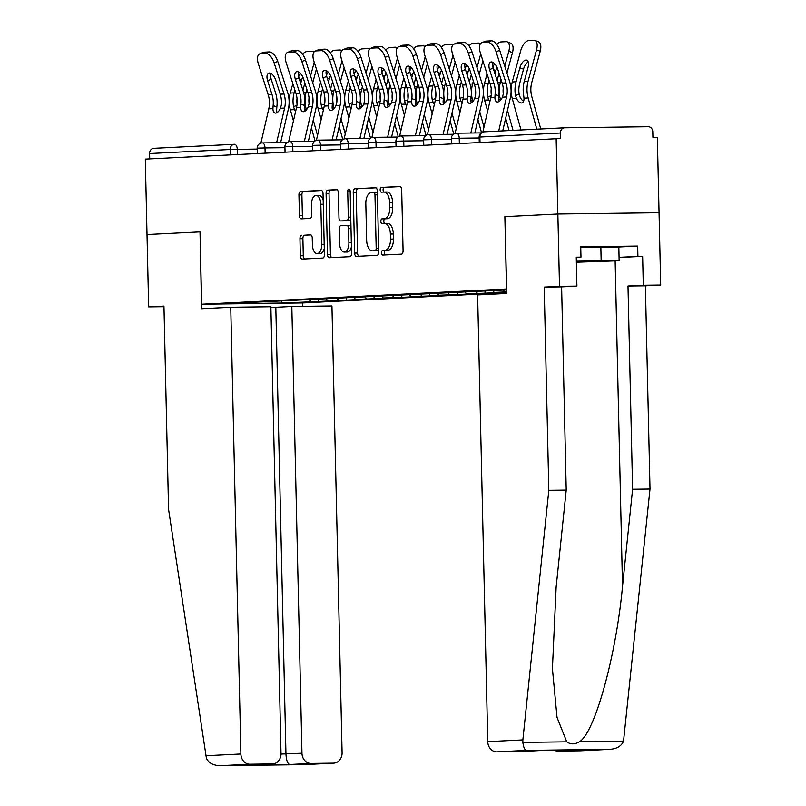 <?xml version="1.0" encoding="UTF-8"?>
<svg xmlns="http://www.w3.org/2000/svg" width="806" height="806" viewBox="0 0 806 806"><rect width="100%" height="100%" fill="white"/><g stroke="black" fill="none" stroke-linecap="round" stroke-linejoin="round"><path stroke-width="1.21" d="M381.57 252.752A2.368 1.219 -90.7 0 0 382.82 255.059A2.368 1.219 -90.7 0 0 382.85 255.059L401.398 254.132A3.385 1.743 -90.7 0 0 403.071 250.656L401.68 189.803A3.385 1.743 -90.7 0 0 399.897 186.508L381.319 187.435A2.368 1.219 -90.7 0 0 380.15 189.863A2.368 1.219 -90.7 0 0 381.399 192.171A2.368 1.219 -90.7 0 0 381.419 192.171L383.817 192.05A10.821 5.592 -90.7 0 1 383.928 192.05A10.821 5.592 -90.7 0 1 389.651 202.588L389.772 207.666A10.821 5.592 -90.7 0 1 384.432 218.758L382.024 218.879A2.368 1.219 -90.7 0 0 380.855 221.307A2.368 1.219 -90.7 0 0 382.115 223.615A2.368 1.219 -90.7 0 0 382.135 223.615L384.533 223.494A10.821 5.592 -90.7 0 1 384.643 223.494A10.821 5.592 -90.7 0 1 390.366 234.032L390.487 239.1A10.821 5.592 -90.7 0 1 385.137 250.203L382.739 250.323A2.368 1.219 -90.7 0 0 381.57 252.752M384.754 223.494L387.485 223.453A10.821 5.592 -90.7 0 1 387.595 223.453A10.821 5.592 -90.7 0 1 393.318 233.992L393.429 239.07A10.821 5.592 -90.7 0 1 388.089 250.162L385.691 250.283A2.368 1.219 -90.7 0 0 384.522 252.711A2.368 1.219 -90.7 0 0 385.429 254.928M400.31 186.599L384.26 187.395A2.368 1.219 -90.7 0 0 383.092 189.823A2.368 1.219 -90.7 0 0 384.009 192.05M384.039 192.05L386.769 192.009A10.821 5.592 -90.7 0 1 386.88 192.009A10.821 5.592 -90.7 0 1 392.603 202.548L392.724 207.626A10.821 5.592 -90.7 0 1 387.374 218.718L384.976 218.839A2.368 1.219 -90.7 0 0 383.807 221.267A2.368 1.219 -90.7 0 0 384.724 223.484M301.615 235.251A3.385 1.743 -90.7 0 0 299.943 238.717L300.326 255.794A3.385 1.743 -90.7 0 0 302.119 259.089A3.385 1.743 -90.7 0 0 302.149 259.089L322.753 258.061A3.385 1.743 -90.7 0 0 324.425 254.585L323.035 193.732A3.385 1.743 -90.7 0 0 321.251 190.438L300.618 191.465A3.385 1.743 -90.7 0 0 298.945 194.941L299.419 215.565A3.385 1.743 -90.7 0 0 301.202 218.859A3.385 1.743 -90.7 0 0 301.243 218.859L310.058 218.416A3.385 1.743 -90.7 0 0 311.721 214.95L311.489 204.714A9.047 4.675 -90.7 0 1 316.043 195.435A9.047 4.675 -90.7 0 1 320.828 204.25L321.745 244.319A9.047 4.675 -90.7 0 1 317.181 253.598A9.047 4.675 -90.7 0 1 312.396 244.782L312.244 238.102A3.385 1.743 -90.7 0 0 310.461 234.808A3.385 1.743 -90.7 0 0 310.431 234.808L304.557 235.211A3.385 1.743 -90.7 0 0 302.895 238.687L303.278 255.754A3.385 1.743 -90.7 0 0 304.658 258.958M580.884 750.789A10.337 8.846 -92.9 0 1 580.612 750.809A10.337 8.846 -92.9 0 1 580.33 750.809L609.941 749.338C616.963 748.794 621.497 746.054 623.532 741.107L650.009 489.041L645.394 285.818L660.688 285.052L659.056 212.724L557.863 214.013L504.858 216.663L506.5 288.991L201.661 304.225L200.019 231.896L147.014 234.546L145.312 159.114L560.573 138.521L560.442 133.01L479.882 137.04L480.003 142.39M560.442 133.01A5.168 4.423 87.1 0 1 564.613 127.791A5.168 4.423 87.1 0 1 564.754 127.791L648.246 126.723A5.168 4.423 87.1 0 1 652.789 131.831L652.91 137.342L657.343 137.292L659.056 212.724L557.863 214.013L556.15 138.582M354.62 253.084A3.385 1.743 -90.7 0 0 356.413 256.379A3.385 1.743 -90.7 0 0 356.443 256.379L377.047 255.341A3.385 1.743 -90.7 0 0 378.709 251.875L377.329 191.022A3.385 1.743 -90.7 0 0 375.546 187.727A3.385 1.743 -90.7 0 0 375.505 187.727L354.912 188.755A3.385 1.743 -90.7 0 0 353.24 192.221L354.62 253.084L357.572 253.044A3.385 1.743 -90.7 0 0 358.952 256.248M349.895 256.701L329.301 257.729A3.385 1.743 -90.7 0 1 329.261 257.729A3.385 1.743 -90.7 0 1 327.478 254.434L326.098 193.581A3.385 1.743 -90.7 0 1 327.76 190.115L336.576 189.672A3.385 1.743 -90.7 0 1 336.616 189.672A3.385 1.743 -90.7 0 1 338.399 192.966L338.963 217.65A3.385 1.743 -90.7 0 0 340.747 220.945A3.385 1.743 -90.7 0 0 340.787 220.945L346.63 220.653A3.385 1.743 -90.7 0 0 348.303 217.177L347.718 191.485A2.368 1.219 -90.7 0 1 348.907 189.057A2.368 1.219 -90.7 0 1 350.167 191.365L351.567 253.235A3.385 1.743 -90.7 0 1 349.895 256.701M506.762 292.749L302.855 302.935L201.661 304.225M318.531 299.026L318.582 301.504L335.477 300.658L327.81 300.759L325.997 298.724M318.582 301.504L282.019 303.046L230.677 303.701L251.915 302.361L506.702 289.908M506.742 291.883L494.28 292.447L492.466 290.402M485 290.714L485.061 293.193L501.957 292.346L494.28 292.447M485.061 293.193L466.533 293.827L464.719 291.792M457.254 292.094L457.314 294.573L474.21 293.727L466.533 293.827M457.314 294.573L438.796 295.218L436.973 293.172M429.507 293.485L429.568 295.963L446.464 295.117L438.796 295.218M429.568 295.963L411.05 296.598L409.236 294.563M401.761 294.875L401.821 297.343L418.717 296.507L411.05 296.598M401.821 297.343L383.303 297.988L381.49 295.943M374.024 296.255L374.075 298.734L390.97 297.888L383.303 297.988M374.075 298.734L355.557 299.379L353.743 297.333M346.278 297.646L346.328 300.124L363.224 299.278L355.557 299.379M346.328 300.124L327.81 300.759M338.661 300.215L337.039 298.391M366.408 298.835L364.786 297.001M394.154 297.444L392.522 295.621M421.901 296.064L420.269 294.23M449.637 294.674L448.015 292.84M477.384 293.283L475.762 291.46M505.13 291.903L503.508 290.069M149.725 158.893L149.604 153.543A5.168 4.423 -92.9 0 1 153.775 148.324A5.168 4.423 -92.9 0 1 153.916 148.324L234.203 144.304M310.915 301.605L309.292 299.782M282.019 303.046L281.344 301.172M504.858 216.663L506.783 293.465L477.615 294.925L487.751 741.661L522.862 739.908L522.852 742.397C523.497 747.303 524.696 749.973 526.449 750.396L496.839 751.877A10.337 8.846 -92.9 0 1 487.751 741.661M375.949 187.818L357.864 188.715A3.385 1.743 -90.7 0 0 356.192 192.191L357.572 253.044M375.012 250.706A2.368 1.219 -90.7 0 0 376.18 248.278L374.971 194.861A2.368 1.219 -90.7 0 0 373.722 192.553A2.368 1.219 -90.7 0 0 373.692 192.553L371.163 192.684A10.821 5.592 -90.7 0 0 365.823 203.777L366.649 240.299A10.821 5.592 -90.7 0 0 372.382 250.837A10.821 5.592 -90.7 0 0 372.483 250.837L377.964 250.666A2.368 1.219 -90.7 0 0 378.679 250.182M377.379 192.936A2.368 1.219 -90.7 0 0 376.674 192.513A2.368 1.219 -90.7 0 0 376.644 192.523L373.742 192.553L376.674 192.513M375.223 250.797A10.821 5.592 -90.7 0 0 375.324 250.797A10.821 5.592 -90.7 0 0 375.435 250.797L372.483 250.837M377.964 250.666L375.435 250.797M337.019 189.763L330.712 190.075A3.385 1.743 -90.7 0 0 329.039 193.541L330.43 254.404A3.385 1.743 -90.7 0 0 331.8 257.608M343.668 220.904A3.385 1.743 -90.7 0 0 343.699 220.904A3.385 1.743 -90.7 0 0 343.739 220.904L349.582 220.612A3.385 1.743 -90.7 0 0 350.801 219.544M339.548 243.261A9.047 4.675 -90.7 0 0 344.333 252.066A9.047 4.675 -90.7 0 0 348.887 242.787L348.565 228.672A3.385 1.743 -90.7 0 0 346.771 225.378A3.385 1.743 -90.7 0 0 346.741 225.378L340.888 225.67A3.385 1.743 -90.7 0 0 339.225 229.146L339.548 243.261M344.333 252.066L347.275 252.036A9.047 4.675 -90.7 0 0 351.426 246.868M350.953 226.285A3.385 1.743 -90.7 0 0 349.723 225.348A3.385 1.743 -90.7 0 0 349.693 225.348L346.812 225.378M310.874 234.899L304.557 235.211M317.181 253.598L320.133 253.558A9.047 4.675 -90.7 0 0 324.284 248.389M323.186 200.15A9.047 4.675 -90.7 0 0 318.995 195.405L316.043 195.435M321.665 190.528L303.57 191.435A3.385 1.743 -90.7 0 0 301.897 194.901L302.371 215.524A3.385 1.743 -90.7 0 0 303.741 218.728M528.222 61.921A7.929 3.829 -69 0 0 523.527 69.185L519.739 83.189A23.082 19.767 87.1 0 0 518.832 90.695A23.082 19.767 87.1 0 0 519.145 94.221L520.122 97.234A7.929 3.959 -109.9 0 0 523.598 101.244M520.988 129.978L512.324 98.755A27.565 23.596 -92.9 0 1 511.175 90.937A27.565 23.596 -92.9 0 1 512.253 81.97L520.726 50.637A10.337 4.997 -69 0 1 528.716 40.562L533.874 40.3A10.337 4.997 -69 0 1 534.932 40.461L538.589 41.872A10.337 4.997 111 0 1 540.211 51.252L531.738 82.595A23.082 19.767 87.1 0 0 530.842 90.101A23.082 19.767 87.1 0 0 531.799 96.649L540.776 128.99M524.253 81.376A27.565 23.596 -92.9 0 0 523.175 90.343A27.565 23.596 -92.9 0 0 523.648 95.148L524.001 98.181A7.929 3.959 70.1 0 1 522.117 102.856A7.929 3.959 70.1 0 1 521.522 102.977A7.929 3.959 70.1 0 1 516.475 98.554L515.467 95.551A27.565 23.596 -92.9 0 1 514.994 90.746A27.565 23.596 -92.9 0 1 516.072 81.779L519.86 67.775A7.929 3.829 111 0 1 525.986 60.047A7.929 3.829 111 0 1 526.802 60.168A7.929 3.829 111 0 1 528.041 67.361L524.253 81.376L528.081 81.184L536.554 49.841A10.337 4.997 -69 0 0 534.932 40.461M536.816 129.182L528.152 97.969A27.565 23.596 -92.9 0 1 527.003 90.151A27.565 23.596 -92.9 0 1 528.081 81.184M489.564 69.618A7.929 3.909 67.3 0 1 490.602 62.102A7.929 3.909 67.3 0 1 491.287 61.951A7.929 3.909 67.3 0 1 497.745 69.205L502.168 83.109A23.082 19.767 -92.9 0 1 503.418 90.594A23.082 19.767 -92.9 0 1 503.256 94.121L502.42 97.173A7.929 3.889 108.3 0 1 497.584 102.009A7.929 3.889 108.3 0 1 496.859 101.909A7.929 3.889 108.3 0 1 494.894 97.556L495.075 94.534L498.813 95.763A27.565 23.596 87.1 0 0 499.065 90.947A27.565 23.596 87.1 0 0 497.584 82.021L493.161 68.117L489.564 69.618L493.987 83.522A23.082 19.767 -92.9 0 1 495.227 90.997A23.082 19.767 -92.9 0 1 495.075 94.534M496.103 51.816A10.337 5.108 -112.7 0 0 487.67 42.345L491.267 40.844A10.337 5.108 67.3 0 1 499.7 50.315L496.103 51.816L505.997 82.917A23.082 19.767 -92.9 0 1 507.236 90.403A23.082 19.767 -92.9 0 1 506.571 96.972L498.702 131.086M502.743 130.884L510.279 98.201A27.565 23.596 87.1 0 0 511.075 90.353A27.565 23.596 87.1 0 0 509.594 81.416L499.7 50.315M487.67 42.345L482.512 42.607A10.337 5.108 -112.7 0 0 481.625 42.799A10.337 5.108 -112.7 0 0 480.275 52.602L490.169 83.713A23.082 19.767 -92.9 0 1 491.408 91.189A23.082 19.767 -92.9 0 1 490.743 97.758L482.844 132.023M498.813 95.763L498.602 98.785A7.929 3.889 -71.7 0 0 499.045 101.506M481.625 42.799L485.222 41.297A10.337 5.108 67.3 0 1 486.109 41.106L482.512 42.607M491.267 40.844L486.109 41.106M492.809 62.314A7.929 3.909 -112.7 0 0 493.161 68.117M576.361 262.071L604.339 261.084L576.34 261.356M580.743 247.301L618.827 246.979L619.139 260.761L576.361 262.242M576.34 261.184L619.139 260.761M600.843 246.848L601.155 260.63M618.827 247.009L637.677 246.072L580.733 246.797L580.975 257.134L576.25 257.195L576.905 286.12L561.611 286.886L566.225 490.108L556.14 587.07L552.412 668.678L557.027 717.441L566.769 741.832C570.618 744.583 574.9 744.532 579.615 741.671C594.929 732.432 616.268 655.087 622.514 586.224L632.599 489.262L627.995 286.039L643.289 285.274L642.634 256.348L619.058 257.517M566.225 490.108L548.815 490.33L544.201 287.107L559.495 286.352L557.863 214.013L505.04 216.653M522.862 739.908L548.815 490.33M576.905 286.12L559.495 286.352M561.611 286.886L544.201 287.107M580.33 750.809L557.903 751.101A10.337 8.846 -92.9 0 1 554.488 750.356M637.677 246.072L637.909 256.409L642.634 256.348M660.688 285.052L643.289 285.274M645.394 285.818L627.995 286.039M650.009 489.041L632.599 489.262M519.82 751.565A10.337 8.846 -92.9 0 1 519.538 751.585A10.337 8.846 -92.9 0 1 519.255 751.595L496.839 751.877M580.975 257.134L576.25 257.366M619.058 257.346L637.909 256.409M578.698 750.043L557.903 751.101M519.255 751.595L540.735 750.527M526.449 750.396L610.394 749.318L580.612 750.809M230.748 307.257L240.893 753.993A10.337 8.846 87.1 0 0 249.971 764.219L272.398 763.927A10.337 8.846 87.1 0 0 272.68 763.917A10.337 8.846 87.1 0 0 281.012 753.479L270.876 306.743L230.748 307.257L201.581 308.718L200.019 231.906M249.971 764.219L220.36 765.69C213.318 765.529 208.673 763.04 206.407 758.204L168.565 509.332L163.961 306.109L148.657 306.874L163.971 306.683M148.657 306.874L147.014 234.546L199.838 231.906M311.045 763.433L333.462 763.151A10.337 8.846 87.1 0 0 333.744 763.141A10.337 8.846 87.1 0 0 342.087 752.703L331.941 305.968L291.822 306.481L301.958 753.217A10.337 8.846 87.1 0 0 311.045 763.433L289.707 764.501C287.571 763.756 286.321 760.26 285.949 754.013L275.813 307.277L270.887 307.338M275.813 307.277L291.822 306.481M302.673 302.935L302.754 306.34M251.956 764.954L272.398 763.927M303.852 764.632L220.088 765.7L303.922 764.632L333.462 763.151M491.227 88.65A23.082 19.767 87.1 0 0 491.086 92.086A23.082 19.767 87.1 0 0 491.267 94.624M487.65 111.188L484.577 100.146A27.565 23.596 -92.9 0 1 483.429 92.327A27.565 23.596 -92.9 0 1 484.507 83.361L487.056 73.93M489.826 101.727A7.929 3.959 70.1 0 1 488.728 99.934L487.721 96.942A27.565 23.596 -92.9 0 1 487.257 92.136A27.565 23.596 -92.9 0 1 488.325 83.169L489.091 80.338M503.236 88.056A23.082 19.767 87.1 0 0 503.095 91.481A23.082 19.767 87.1 0 0 503.266 94.02M500.617 100.105L500.405 99.36A27.565 23.596 -92.9 0 1 499.257 91.531A27.565 23.596 -92.9 0 1 500.335 82.565L501.1 79.744M509.07 130.572L505.654 118.25M504.758 66.223L508.808 51.231A10.337 4.997 -69 0 0 507.186 41.852A10.337 4.997 -69 0 0 506.128 41.69L500.969 41.942A10.337 4.997 -69 0 0 496.798 44.552M492.859 67.019A7.929 3.829 111 0 1 494.723 63.825M497.111 80.529L499.065 73.326M507.186 41.852L510.843 43.252A10.337 4.997 111 0 1 512.465 52.642L506.944 73.084M497.03 67.351A7.929 3.829 -69 0 0 495.781 70.565L494.934 73.689M507.478 110.341L513.039 130.371M463.48 90.04A23.082 19.767 87.1 0 0 463.339 93.476A23.082 19.767 87.1 0 0 463.521 96.005M459.904 112.578L456.841 101.536A27.565 23.596 -92.9 0 1 455.682 93.708A27.565 23.596 -92.9 0 1 456.76 84.751L459.309 75.311M462.08 103.108A7.929 3.959 70.1 0 1 460.982 101.324L459.984 98.332A27.565 23.596 -92.9 0 1 459.511 93.516A27.565 23.596 -92.9 0 1 460.589 84.559L461.354 81.728M475.49 89.436A23.082 19.767 87.1 0 0 475.349 92.871A23.082 19.767 87.1 0 0 475.53 95.41M472.87 101.485L472.669 100.74A27.565 23.596 -92.9 0 1 471.51 92.922A27.565 23.596 -92.9 0 1 472.588 83.955L473.354 81.124M481.514 132.627L477.908 119.631M477.011 67.603L480.698 53.952M480.376 43.867A10.337 4.997 -69 0 0 479.439 43.232A10.337 4.997 -69 0 0 478.381 43.071L473.223 43.333A10.337 4.997 -69 0 0 469.052 45.942M465.112 68.409A7.929 3.829 111 0 1 466.976 65.205M469.364 81.92L471.319 74.716M482.885 60.823L479.197 74.474M469.283 68.742A7.929 3.829 -69 0 0 468.034 71.956L467.188 75.069M479.731 111.732L483.983 127.066M435.744 91.431A23.082 19.767 87.1 0 0 435.603 94.856A23.082 19.767 87.1 0 0 435.774 97.395M432.157 113.958L429.094 102.916A27.565 23.596 -92.9 0 1 427.936 95.098A27.565 23.596 -92.9 0 1 429.014 86.131L431.563 76.701M434.333 104.498A7.929 3.959 70.1 0 1 433.245 102.715L432.238 99.712A27.565 23.596 -92.9 0 1 431.764 94.907A27.565 23.596 -92.9 0 1 432.842 85.94L433.608 83.109M447.743 90.826A23.082 19.767 87.1 0 0 447.602 94.262A23.082 19.767 87.1 0 0 447.783 96.791M445.124 102.876L444.922 102.13A27.565 23.596 -92.9 0 1 443.763 94.302A27.565 23.596 -92.9 0 1 444.841 85.345L445.607 82.514M453.768 134.018L450.161 121.021M449.264 68.994L452.962 55.342M452.629 45.247A10.337 4.997 -69 0 0 451.692 44.622A10.337 4.997 -69 0 0 450.635 44.461L445.476 44.713A10.337 4.997 -69 0 0 441.305 47.322M437.366 69.8A7.929 3.829 111 0 1 439.23 66.596M441.617 83.31L443.572 76.096M455.138 62.203L451.451 75.855M441.537 70.122A7.929 3.829 -69 0 0 440.288 73.336L439.441 76.459M451.985 113.122L456.236 128.446M407.997 92.811A23.082 19.767 87.1 0 0 407.856 96.246A23.082 19.767 87.1 0 0 408.027 98.785M404.411 115.349L401.348 104.306A27.565 23.596 -92.9 0 1 400.199 96.488A27.565 23.596 -92.9 0 1 401.267 87.522L403.816 78.091M406.597 105.888A7.929 3.959 70.1 0 1 405.499 104.095L404.491 101.103A27.565 23.596 -92.9 0 1 404.018 96.297A27.565 23.596 -92.9 0 1 405.096 87.33L405.861 84.499M419.997 92.216A23.082 19.767 87.1 0 0 419.855 95.642A23.082 19.767 87.1 0 0 420.037 98.181M417.377 104.256L417.176 103.511A27.565 23.596 -92.9 0 1 416.027 95.692A27.565 23.596 -92.9 0 1 417.095 86.726L417.861 83.895M426.031 135.408L422.415 122.401M421.518 70.374L425.215 56.722M424.883 46.637A10.337 4.997 -69 0 0 423.946 46.002A10.337 4.997 -69 0 0 422.888 45.841L417.73 46.103A10.337 4.997 -69 0 0 413.559 48.713M409.629 71.18A7.929 3.829 111 0 1 411.483 67.986M413.881 84.69L415.825 77.487M427.402 63.593L423.704 77.245M413.79 71.512A7.929 3.829 -69 0 0 412.541 74.726L411.695 77.85M424.238 114.502L428.5 129.837M380.251 94.201A23.082 19.767 87.1 0 0 380.11 97.627A23.082 19.767 87.1 0 0 380.291 100.166M376.664 116.729L373.601 105.687A27.565 23.596 -92.9 0 1 372.453 97.869A27.565 23.596 -92.9 0 1 373.521 88.902L376.08 79.472M378.85 107.269A7.929 3.959 70.1 0 1 377.752 105.485L376.745 102.483A27.565 23.596 -92.9 0 1 376.271 97.677A27.565 23.596 -92.9 0 1 377.349 88.71L378.115 85.889M392.26 93.597A23.082 19.767 87.1 0 0 392.109 97.032A23.082 19.767 87.1 0 0 392.29 99.571M389.641 105.646L389.429 104.901A27.565 23.596 -92.9 0 1 388.28 97.083A27.565 23.596 -92.9 0 1 389.358 88.116L390.124 85.285M398.285 136.788L394.678 123.792M393.771 71.764L397.469 58.113M397.136 48.028A10.337 4.997 -69 0 0 396.199 47.393A10.337 4.997 -69 0 0 395.142 47.232L389.983 47.494A10.337 4.997 -69 0 0 385.812 50.093M381.883 72.57A7.929 3.829 111 0 1 383.747 69.366M386.134 86.081L388.079 78.877M399.655 64.974L395.958 78.635M386.054 72.903A7.929 3.829 -69 0 0 384.794 76.117L383.958 79.23M396.492 115.893L400.753 131.227M461.828 70.999A7.929 3.909 67.3 0 1 462.866 63.483A7.929 3.909 67.3 0 1 463.541 63.331A7.929 3.909 67.3 0 1 470.009 70.596L474.422 84.499A23.082 19.767 -92.9 0 1 475.671 91.975A23.082 19.767 -92.9 0 1 475.52 95.511L474.674 98.564A7.929 3.889 108.3 0 1 469.838 103.39A7.929 3.889 108.3 0 1 469.112 103.299A7.929 3.889 108.3 0 1 467.148 98.937L467.339 95.914L471.067 97.153A27.565 23.596 87.1 0 0 471.319 92.337A27.565 23.596 87.1 0 0 469.838 83.401L465.415 69.497L461.828 70.999L466.241 84.902A23.082 19.767 -92.9 0 1 467.49 92.388A23.082 19.767 -92.9 0 1 467.339 95.914M468.357 53.196A10.337 5.108 -112.7 0 0 459.924 43.736L463.521 42.234A10.337 5.108 67.3 0 1 471.953 51.705L468.357 53.196L478.25 84.308A23.082 19.767 -92.9 0 1 479.489 91.783A23.082 19.767 -92.9 0 1 478.824 98.362L470.835 133.02M474.835 132.97L482.532 99.581A27.565 23.596 87.1 0 0 483.328 91.733A27.565 23.596 87.1 0 0 481.847 82.806L471.953 51.705M459.924 43.736L454.765 43.987A10.337 5.108 -112.7 0 0 453.879 44.189A10.337 5.108 -112.7 0 0 452.529 53.992L462.422 85.093A23.082 19.767 -92.9 0 1 463.662 92.579A23.082 19.767 -92.9 0 1 462.997 99.148L455.098 133.413M471.067 97.153L470.855 100.166A7.929 3.889 -71.7 0 0 471.298 102.896M453.879 44.189L457.476 42.688A10.337 5.108 67.3 0 1 458.362 42.486L454.765 43.987M463.521 42.234L458.362 42.486M465.062 63.704A7.929 3.909 -112.7 0 0 465.415 69.497M434.081 72.389A7.929 3.909 67.3 0 1 435.119 64.873A7.929 3.909 67.3 0 1 435.794 64.722A7.929 3.909 67.3 0 1 442.262 71.976L446.685 85.879A23.082 19.767 -92.9 0 1 447.924 93.365A23.082 19.767 -92.9 0 1 447.773 96.891L446.927 99.954A7.929 3.889 108.3 0 1 442.101 104.78A7.929 3.889 108.3 0 1 441.366 104.679A7.929 3.889 108.3 0 1 439.401 100.327L439.592 97.304L443.32 98.544A27.565 23.596 87.1 0 0 443.572 93.728A27.565 23.596 87.1 0 0 442.091 84.791L437.668 70.888L434.081 72.389L438.504 86.292A23.082 19.767 -92.9 0 1 439.744 93.768A23.082 19.767 -92.9 0 1 439.592 97.304M440.61 54.586A10.337 5.108 -112.7 0 0 432.177 45.116L435.774 43.615A10.337 5.108 67.3 0 1 444.207 53.085L440.61 54.586L450.504 85.688A23.082 19.767 -92.9 0 1 451.743 93.174A23.082 19.767 -92.9 0 1 451.078 99.743L443.088 134.401M447.088 134.35L454.786 100.972A27.565 23.596 87.1 0 0 455.581 93.123A27.565 23.596 87.1 0 0 454.1 84.187L444.207 53.085M432.177 45.116L427.029 45.378A10.337 5.108 -112.7 0 0 426.142 45.569A10.337 5.108 -112.7 0 0 424.782 55.382L434.676 86.484A23.082 19.767 -92.9 0 1 435.915 93.959A23.082 19.767 -92.9 0 1 435.25 100.538L427.351 134.804M443.32 98.544L443.109 101.556A7.929 3.889 -71.7 0 0 443.552 104.276M426.142 45.569L429.729 44.068A10.337 5.108 67.3 0 1 430.616 43.877L427.029 45.378M435.774 43.615L430.616 43.877M437.315 65.084A7.929 3.909 -112.7 0 0 437.668 70.888M406.335 73.779A7.929 3.909 67.3 0 1 407.373 66.253A7.929 3.909 67.3 0 1 408.048 66.102A7.929 3.909 67.3 0 1 414.516 73.366L418.939 87.27A23.082 19.767 -92.9 0 1 420.178 94.745A23.082 19.767 -92.9 0 1 420.027 98.282L419.18 101.334A7.929 3.889 108.3 0 1 414.355 106.16A7.929 3.889 108.3 0 1 413.619 106.07A7.929 3.889 108.3 0 1 411.654 101.717L411.846 98.695L415.574 99.924A27.565 23.596 87.1 0 0 415.836 95.108A27.565 23.596 87.1 0 0 414.344 86.182L409.932 72.278L406.335 73.779L410.758 87.683A23.082 19.767 -92.9 0 1 411.997 95.158A23.082 19.767 -92.9 0 1 411.846 98.695M412.874 55.977A10.337 5.108 -112.7 0 0 404.441 46.506L408.027 45.005A10.337 5.108 67.3 0 1 416.46 54.476L412.874 55.977L422.757 87.078A23.082 19.767 -92.9 0 1 424.006 94.564A23.082 19.767 -92.9 0 1 423.331 101.133L415.342 135.791M419.342 135.74L427.039 102.352A27.565 23.596 87.1 0 0 427.835 94.514A27.565 23.596 87.1 0 0 426.354 85.577L416.46 54.476M404.441 46.506L399.282 46.758A10.337 5.108 -112.7 0 0 398.396 46.96A10.337 5.108 -112.7 0 0 397.036 56.763L406.929 87.864A23.082 19.767 -92.9 0 1 408.168 95.35A23.082 19.767 -92.9 0 1 407.504 101.919L399.605 136.184M415.574 99.924L415.362 102.936A7.929 3.889 -71.7 0 0 415.805 105.667M398.396 46.96L401.993 45.458A10.337 5.108 67.3 0 1 402.869 45.257L399.282 46.758M408.027 45.005L402.869 45.257M409.569 66.475A7.929 3.909 -112.7 0 0 409.932 72.278M378.588 75.159A7.929 3.909 67.3 0 1 379.626 67.644A7.929 3.909 67.3 0 1 380.301 67.492A7.929 3.909 67.3 0 1 386.769 74.757L391.192 88.66A23.082 19.767 -92.9 0 1 392.431 96.136A23.082 19.767 -92.9 0 1 392.28 99.672L391.444 102.725A7.929 3.889 108.3 0 1 386.608 107.551A7.929 3.889 108.3 0 1 385.873 107.45A7.929 3.889 108.3 0 1 383.908 103.097L384.099 100.075L387.837 101.314A27.565 23.596 87.1 0 0 388.089 96.498A27.565 23.596 87.1 0 0 386.608 87.562L382.185 73.658L378.588 75.159L383.011 89.063A23.082 19.767 -92.9 0 1 384.25 96.549A23.082 19.767 -92.9 0 1 384.099 100.075M385.127 57.357A10.337 5.108 -112.7 0 0 376.694 47.886L380.291 46.385A10.337 5.108 67.3 0 1 388.714 55.856L385.127 57.357L395.011 88.469A23.082 19.767 -92.9 0 1 396.26 95.944A23.082 19.767 -92.9 0 1 395.595 102.513L387.595 137.181M391.595 137.131L399.292 103.742A27.565 23.596 87.1 0 0 400.088 95.894A27.565 23.596 87.1 0 0 398.607 86.967L388.714 55.856M376.694 47.886L371.536 48.148A10.337 5.108 -112.7 0 0 370.649 48.35A10.337 5.108 -112.7 0 0 369.299 58.153L379.183 89.254A23.082 19.767 -92.9 0 1 380.432 96.74A23.082 19.767 -92.9 0 1 379.757 103.309L371.858 137.574M387.837 101.314L387.615 104.327A7.929 3.889 -71.7 0 0 388.059 107.047M370.649 48.35L374.246 46.849A10.337 5.108 67.3 0 1 375.133 46.647L371.536 48.148M380.291 46.385L375.133 46.647M381.832 67.865A7.929 3.909 -112.7 0 0 382.185 73.658M350.842 76.55A7.929 3.909 67.3 0 1 351.879 69.034A7.929 3.909 67.3 0 1 352.565 68.883A7.929 3.909 67.3 0 1 359.023 76.137L363.446 90.04A23.082 19.767 -92.9 0 1 364.685 97.526A23.082 19.767 -92.9 0 1 364.534 101.052L363.697 104.115A7.929 3.889 108.3 0 1 358.861 108.941A7.929 3.889 108.3 0 1 358.126 108.84A7.929 3.889 108.3 0 1 356.161 104.488L356.353 101.465L360.091 102.694A27.565 23.596 87.1 0 0 360.342 97.879A27.565 23.596 87.1 0 0 358.861 88.952L354.439 75.049L350.842 76.55L355.265 90.453A23.082 19.767 -92.9 0 1 356.504 97.929A23.082 19.767 -92.9 0 1 356.353 101.465M357.38 58.747A10.337 5.108 -112.7 0 0 348.948 49.277L352.544 47.776A10.337 5.108 67.3 0 1 360.977 57.246L357.38 58.747L367.274 89.849A23.082 19.767 -92.9 0 1 368.513 97.335A23.082 19.767 -92.9 0 1 367.848 103.903L359.859 138.561M363.859 138.511L371.546 105.133A27.565 23.596 87.1 0 0 372.352 97.284A27.565 23.596 87.1 0 0 370.861 88.348L360.977 57.246M348.948 49.277L343.789 49.539A10.337 5.108 -112.7 0 0 342.903 49.73A10.337 5.108 -112.7 0 0 341.553 59.533L351.436 90.645A23.082 19.767 -92.9 0 1 352.685 98.12A23.082 19.767 -92.9 0 1 352.021 104.689L344.112 138.954M360.091 102.694L359.869 105.717A7.929 3.889 -71.7 0 0 360.322 108.437M342.903 49.73L346.499 48.229A10.337 5.108 67.3 0 1 347.386 48.038L343.789 49.539M352.544 47.776L347.386 48.038M354.086 69.245A7.929 3.909 -112.7 0 0 354.439 75.049M352.504 95.582A23.082 19.767 87.1 0 0 352.363 99.017A23.082 19.767 87.1 0 0 352.544 101.556M348.917 118.119L345.855 107.077A27.565 23.596 -92.9 0 1 344.706 99.259A27.565 23.596 -92.9 0 1 345.784 90.292L348.333 80.862M351.104 108.659A7.929 3.959 70.1 0 1 350.005 106.866L348.998 103.873A27.565 23.596 -92.9 0 1 348.524 99.067A27.565 23.596 -92.9 0 1 349.603 90.101L350.368 87.27M364.514 94.987A23.082 19.767 87.1 0 0 364.372 98.413A23.082 19.767 87.1 0 0 364.544 100.952M361.894 107.037L361.682 106.291A27.565 23.596 -92.9 0 1 360.534 98.463A27.565 23.596 -92.9 0 1 361.612 89.496L362.378 86.675M370.538 138.179L366.932 125.182M366.035 73.155L369.722 59.493M369.39 49.408A10.337 4.997 -69 0 0 368.463 48.783A10.337 4.997 -69 0 0 367.405 48.622L362.247 48.874A10.337 4.997 -69 0 0 358.065 51.483M354.136 73.951A7.929 3.829 111 0 1 356 70.757M358.388 87.461L360.332 80.257M371.909 66.364L368.211 80.016M358.307 74.283A7.929 3.829 -69 0 0 357.048 77.497L356.212 80.62M368.755 117.273L373.007 132.607M323.095 77.93A7.929 3.909 67.3 0 1 324.133 70.414A7.929 3.909 67.3 0 1 324.818 70.263A7.929 3.909 67.3 0 1 331.276 77.527L335.699 91.431A23.082 19.767 -92.9 0 1 336.938 98.906A23.082 19.767 -92.9 0 1 336.787 102.443L335.951 105.495A7.929 3.889 108.3 0 1 331.115 110.321A7.929 3.889 108.3 0 1 330.379 110.231A7.929 3.889 108.3 0 1 328.425 105.868L328.606 102.846L332.344 104.085A27.565 23.596 87.1 0 0 332.596 99.269A27.565 23.596 87.1 0 0 331.115 90.332L326.692 76.429L323.095 77.93L327.518 91.834A23.082 19.767 -92.9 0 1 328.757 99.319A23.082 19.767 -92.9 0 1 328.606 102.846M329.634 60.138A10.337 5.108 -112.7 0 0 321.201 50.667L324.798 49.166A10.337 5.108 67.3 0 1 333.231 58.637L329.634 60.138L339.528 91.239A23.082 19.767 -92.9 0 1 340.767 98.715A23.082 19.767 -92.9 0 1 340.102 105.294L332.112 139.952M336.112 139.901L343.809 106.513A27.565 23.596 87.1 0 0 344.605 98.664A27.565 23.596 87.1 0 0 343.124 89.738L333.231 58.637M321.201 50.667L316.043 50.919A10.337 5.108 -112.7 0 0 315.156 51.121A10.337 5.108 -112.7 0 0 313.806 60.924L323.7 92.025A23.082 19.767 -92.9 0 1 324.939 99.511A23.082 19.767 -92.9 0 1 324.274 106.08L316.375 140.345M332.344 104.085L332.122 107.097A7.929 3.889 -71.7 0 0 332.576 109.828M315.156 51.121L318.753 49.619A10.337 5.108 67.3 0 1 319.639 49.418L316.043 50.919M324.798 49.166L319.639 49.418M326.339 70.636A7.929 3.909 -112.7 0 0 326.692 76.429M324.758 96.972A23.082 19.767 87.1 0 0 324.617 100.407A23.082 19.767 87.1 0 0 324.798 102.936M321.171 119.51L318.108 108.467A27.565 23.596 -92.9 0 1 316.96 100.639A27.565 23.596 -92.9 0 1 318.038 91.683L320.587 82.242M323.357 110.039A7.929 3.959 70.1 0 1 322.259 108.256L321.251 105.264A27.565 23.596 -92.9 0 1 320.788 100.448A27.565 23.596 -92.9 0 1 321.856 91.491L322.622 88.66M336.767 96.367A23.082 19.767 87.1 0 0 336.626 99.803A23.082 19.767 87.1 0 0 336.797 102.342M334.147 108.417L333.936 107.672A27.565 23.596 -92.9 0 1 332.787 99.853A27.565 23.596 -92.9 0 1 333.865 90.887L334.631 88.056M342.792 139.559L339.185 126.562M338.288 74.535L341.976 60.883M341.653 50.798A10.337 4.997 -69 0 0 340.716 50.163A10.337 4.997 -69 0 0 339.658 50.002L334.5 50.264A10.337 4.997 -69 0 0 330.319 52.874M326.39 75.341A7.929 3.829 111 0 1 328.254 72.137M330.641 88.851L332.586 81.648M344.162 67.754L340.475 81.406M330.561 75.673A7.929 3.829 -69 0 0 329.311 78.887L328.465 82M341.009 118.663L345.26 133.998M295.359 79.32A7.929 3.909 67.3 0 1 296.386 71.805A7.929 3.909 67.3 0 1 297.071 71.653A7.929 3.909 67.3 0 1 303.54 78.907L307.952 92.811A23.082 19.767 -92.9 0 1 309.202 100.297A23.082 19.767 -92.9 0 1 309.041 103.823L308.204 106.886A7.929 3.889 108.3 0 1 303.368 111.712A7.929 3.889 108.3 0 1 302.643 111.611A7.929 3.889 108.3 0 1 300.678 107.258L300.86 104.236L304.597 105.475A27.565 23.596 87.1 0 0 304.849 100.659A27.565 23.596 87.1 0 0 303.368 91.723L298.945 77.819L295.359 79.32L299.772 93.224A23.082 19.767 -92.9 0 1 301.021 100.7A23.082 19.767 -92.9 0 1 300.86 104.236M301.887 61.518A10.337 5.108 -112.7 0 0 293.455 52.047L297.051 50.546A10.337 5.108 67.3 0 1 305.484 60.017L301.887 61.518L311.781 92.619A23.082 19.767 -92.9 0 1 313.02 100.105A23.082 19.767 -92.9 0 1 312.355 106.674L304.366 141.342M308.366 141.282L316.063 107.903A27.565 23.596 87.1 0 0 316.859 100.055A27.565 23.596 87.1 0 0 315.378 91.118L305.484 60.017M293.455 52.047L288.296 52.309A10.337 5.108 -112.7 0 0 287.41 52.501A10.337 5.108 -112.7 0 0 286.059 62.314L295.953 93.415A23.082 19.767 -92.9 0 1 297.192 100.891A23.082 19.767 -92.9 0 1 296.527 107.47L288.629 141.735M304.597 105.475L304.386 108.488A7.929 3.889 -71.7 0 0 304.829 111.208M287.41 52.501L291.006 51A10.337 5.108 67.3 0 1 291.893 50.808L288.296 52.309M297.051 50.546L291.893 50.808M298.593 72.026A7.929 3.909 -112.7 0 0 298.945 77.819M297.011 98.362A23.082 19.767 87.1 0 0 296.87 101.788A23.082 19.767 87.1 0 0 297.051 104.327M293.434 120.89L290.361 109.848A27.565 23.596 -92.9 0 1 289.213 102.03A27.565 23.596 -92.9 0 1 290.291 93.063L292.84 83.633M295.611 111.43A7.929 3.959 70.1 0 1 294.512 109.646L293.515 106.644A27.565 23.596 -92.9 0 1 293.041 101.838A27.565 23.596 -92.9 0 1 294.109 92.871L294.875 90.04M309.02 97.758A23.082 19.767 87.1 0 0 308.879 101.193A23.082 19.767 87.1 0 0 309.061 103.732M306.401 109.807L306.199 109.062A27.565 23.596 -92.9 0 1 305.041 101.234A27.565 23.596 -92.9 0 1 306.119 92.277L306.885 89.446M315.045 140.949L311.438 127.953M310.542 75.925L314.229 62.274M313.907 52.178A10.337 4.997 -69 0 0 312.97 51.554A10.337 4.997 -69 0 0 311.912 51.393L306.754 51.644A10.337 4.997 -69 0 0 302.582 54.254M298.643 76.731A7.929 3.829 111 0 1 300.507 73.527M302.895 90.242L304.849 83.038M316.415 69.135L312.728 82.786M302.814 77.054A7.929 3.829 -69 0 0 301.565 80.278L300.719 83.391M313.262 120.054L317.514 135.378M267.612 80.711A7.929 3.909 67.3 0 1 268.65 73.185A7.929 3.909 67.3 0 1 269.325 73.034A7.929 3.909 67.3 0 1 275.793 80.298L280.216 94.201A23.082 19.767 -92.9 0 1 281.455 101.687A23.082 19.767 -92.9 0 1 281.304 105.213L280.458 108.266A7.929 3.889 108.3 0 1 275.622 113.092A7.929 3.889 108.3 0 1 274.896 113.001A7.929 3.889 108.3 0 1 272.932 108.649L273.123 105.626L276.851 106.855A27.565 23.596 87.1 0 0 277.103 102.04A27.565 23.596 87.1 0 0 275.622 93.113L271.199 79.21L267.612 80.711L272.025 94.614A23.082 19.767 -92.9 0 1 273.274 102.09A23.082 19.767 -92.9 0 1 273.123 105.626M274.141 62.908A10.337 5.108 -112.7 0 0 265.708 53.438L269.305 51.937A10.337 5.108 67.3 0 1 277.738 61.407L274.141 62.908L284.034 94.01A23.082 19.767 -92.9 0 1 285.274 101.496A23.082 19.767 -92.9 0 1 284.609 108.064L276.619 142.722M280.619 142.672L288.316 109.284A27.565 23.596 87.1 0 0 289.112 101.445A27.565 23.596 87.1 0 0 287.631 92.509L277.738 61.407M265.708 53.438L260.55 53.69A10.337 5.108 -112.7 0 0 259.673 53.891A10.337 5.108 -112.7 0 0 258.313 63.694L268.207 94.806A23.082 19.767 -92.9 0 1 269.446 102.281A23.082 19.767 -92.9 0 1 268.781 108.85L260.882 143.115M276.851 106.855L276.639 109.868A7.929 3.889 -71.7 0 0 277.083 112.598M259.673 53.891L263.26 52.39A10.337 5.108 67.3 0 1 264.146 52.188L260.55 53.69M269.305 51.937L264.146 52.188M270.846 73.406A7.929 3.909 -112.7 0 0 271.199 79.21M564.613 127.791L484.043 131.821A5.168 4.423 87.1 0 1 484.184 131.821L564.472 127.801M484.043 131.821A5.168 4.423 87.1 0 0 479.882 137.04L479.137 137.101A5.168 5.168 0 0 1 484.043 131.821M234.586 144.294L234.536 144.294A5.168 2.67 89.3 0 1 237.266 149.332L237.387 154.51M230.294 154.863L230.173 149.513L149.604 153.543M257.195 149.07L230.173 149.513A5.168 4.423 -92.9 0 1 234.345 144.304A5.168 4.423 -92.9 0 1 234.486 144.294A5.168 2.67 89.3 0 1 234.536 144.294A5.168 5.168 0 0 0 234.345 144.304L153.775 148.324M479.157 137.987L459.229 138.239L459.349 143.418M452.136 138.431L459.229 138.239A5.168 2.67 89.3 0 0 456.498 133.202A5.168 5.168 0 0 0 451.39 138.491L452.136 138.431M456.438 133.202A5.168 2.67 89.3 0 1 456.498 133.202L481.152 132.889M451.41 139.367L431.482 139.619L431.603 144.808M423.664 140.758L403.735 141.01L403.856 146.188M395.927 142.138L375.989 142.4L376.11 147.579M368.181 143.528L348.252 143.78L348.363 148.969M340.434 144.919L320.506 145.171L320.617 150.349M312.688 146.299L292.759 146.551L292.88 151.74M284.941 147.689L265.013 147.941L265.134 153.12M424.389 139.811L431.482 139.619A5.168 2.67 89.3 0 0 428.752 134.592A5.168 5.168 0 0 0 423.644 139.871L424.389 139.811M428.701 134.592A5.168 2.67 89.3 0 1 428.752 134.592L453.405 134.27M396.643 141.201L403.735 141.01A5.168 2.67 89.3 0 0 401.005 135.972A5.168 5.168 0 0 0 395.907 141.262L396.643 141.201M400.955 135.972A5.168 2.67 89.3 0 1 401.005 135.972L425.659 135.66M368.896 142.581L375.989 142.4A5.168 2.67 89.3 0 0 373.259 137.363A5.168 5.168 0 0 0 368.161 142.642L368.896 142.581M373.208 137.363A5.168 2.67 89.3 0 1 373.259 137.363L397.922 137.05M341.15 143.972L348.252 143.78A5.168 2.67 89.3 0 0 345.512 138.743A5.168 5.168 0 0 0 340.414 144.032L341.15 143.972M345.462 138.753A5.168 2.67 89.3 0 1 345.512 138.743L370.176 138.431M313.413 145.362L320.506 145.171A5.168 2.67 89.3 0 0 317.765 140.133A5.168 5.168 0 0 0 312.668 145.423L313.413 145.362M317.715 140.133A5.168 2.67 89.3 0 1 317.765 140.133L342.429 139.821M285.667 146.742L292.759 146.551A5.168 2.67 89.3 0 0 290.019 141.524A5.168 5.168 0 0 0 284.921 146.803L285.667 146.742M289.969 141.524A5.168 2.67 89.3 0 1 290.019 141.524L314.683 141.201M257.92 148.133L265.013 147.941A5.168 2.67 89.3 0 0 262.282 142.904A5.168 5.168 0 0 0 257.174 148.193L257.92 148.133M262.232 142.904A5.168 2.67 89.3 0 1 262.282 142.904L286.936 142.591M388.089 250.162L385.137 250.203M393.429 239.07L390.487 239.1M393.318 233.992L390.366 234.032M384.976 218.839L382.024 218.879M387.374 218.718L384.432 218.758M392.724 207.626L389.772 207.666M392.603 202.548L389.651 202.588M384.26 187.395L381.319 187.435M385.691 250.283L382.739 250.323M356.192 192.191L353.24 192.221M357.864 188.715L354.912 188.755M378.629 248.248L376.18 248.278M377.42 194.83L374.971 194.861M330.43 254.404L327.478 254.434M329.039 193.541L326.098 193.581M330.712 190.075L327.76 190.115M343.739 220.904L340.787 220.945M349.582 220.612L346.63 220.653M350.751 217.146L348.303 217.177M350.167 191.455L347.718 191.485M351.325 242.757L348.887 242.787M351.013 228.642L348.565 228.672M324.183 244.289L321.745 244.319M323.277 204.22L320.828 204.25M302.371 215.524L299.419 215.565M301.897 194.901L298.945 194.941M303.57 191.435L300.618 191.465M303.278 255.754L300.326 255.794M302.895 238.687L299.943 238.717M512.253 81.97L516.072 81.779M512.324 98.755L516.475 98.554M524.001 98.181L528.152 97.969M540.211 51.252L536.554 49.841M523.527 69.185L519.86 67.775M515.467 95.551L519.145 94.221M506.571 96.972L502.42 97.173M494.894 97.556L490.743 97.758M493.987 83.522L490.169 83.713M505.997 82.917L502.168 83.109M522.852 742.397L566.769 741.832M579.615 741.671L623.532 741.107M540.594 750.527L579.242 750.033M615.139 260.953L622.514 586.224M289.707 764.501L251.059 764.995M205.782 755.746L240.893 753.993M281.012 754.073L301.958 753.217M484.507 83.361L488.325 83.169M497.796 82.696L500.335 82.565M484.577 100.146L488.728 99.934M498.622 99.44L500.405 99.36M512.465 52.642L508.808 51.231M495.781 70.565L493.685 69.759M487.721 96.942L491.126 95.713M456.76 84.751L460.589 84.559M470.049 84.086L472.588 83.955M456.841 101.536L460.982 101.324M470.875 100.831L472.669 100.74M468.034 71.956L465.939 71.15M459.984 98.332L463.379 97.093M429.014 86.131L432.842 85.94M442.303 85.466L444.841 85.345M429.094 102.916L433.245 102.715M443.129 102.221L444.922 102.13M440.288 73.336L438.202 72.54M432.238 99.712L435.643 98.483M401.267 87.522L405.096 87.33M414.556 86.857L417.095 86.726M401.348 104.306L405.499 104.095M415.382 103.601L417.176 103.511M412.541 74.726L410.456 73.92M404.491 101.103L407.896 99.873M373.521 88.902L377.349 88.71M386.809 88.237L389.358 88.116M373.601 105.687L377.752 105.485M387.636 104.992L389.429 104.901M384.794 76.117L382.709 75.311M376.745 102.483L380.15 101.254M478.824 98.362L474.674 98.564M467.148 98.937L462.997 99.148M466.241 84.902L462.422 85.093M478.25 84.308L474.422 84.499M451.078 99.743L446.927 99.954M439.401 100.327L435.25 100.538M438.504 86.292L434.676 86.484M450.504 85.688L446.685 85.879M423.331 101.133L419.18 101.334M411.654 101.717L407.504 101.919M410.758 87.683L406.929 87.864M422.757 87.078L418.939 87.27M395.595 102.513L391.444 102.725M383.908 103.097L379.757 103.309M383.011 89.063L379.183 89.254M395.011 88.469L391.192 88.66M367.848 103.903L363.697 104.115M356.161 104.488L352.021 104.689M355.265 90.453L351.436 90.645M367.274 89.849L363.446 90.04M345.784 90.292L349.603 90.101M359.063 89.627L361.612 89.496M345.855 107.077L350.005 106.866M359.889 106.372L361.682 106.291M357.048 77.497L354.962 76.701M348.998 103.873L352.403 102.644M340.102 105.294L335.951 105.495M328.425 105.868L324.274 106.08M327.518 91.834L323.7 92.025M339.528 91.239L335.699 91.431M318.038 91.683L321.856 91.491M331.316 91.018L333.865 90.887M318.108 108.467L322.259 108.256M332.143 107.762L333.936 107.672M329.311 78.887L327.216 78.081M321.251 105.264L324.657 104.024M312.355 106.674L308.204 106.886M300.678 107.258L296.527 107.47M299.772 93.224L295.953 93.415M311.781 92.619L307.952 92.811M290.291 93.063L294.109 92.871M303.58 92.398L306.119 92.277M290.361 109.848L294.512 109.646M304.406 109.153L306.199 109.062M301.565 80.278L299.469 79.472M293.515 106.644L296.91 105.415M284.609 108.064L280.458 108.266M272.932 108.649L268.781 108.85M272.025 94.614L268.207 94.806M284.034 94.01L280.216 94.201M479.258 142.42L479.137 137.101M451.511 143.811L451.39 138.491M423.765 145.201L423.644 139.871M396.028 146.581L395.907 141.262M368.282 147.972L368.161 142.642M340.535 149.352L340.414 144.032M312.788 150.742L312.668 145.423M285.042 152.133L284.921 146.803M257.295 153.513L257.174 148.193M387.595 223.453L384.643 223.494M386.88 192.009L383.928 192.05M375.324 250.797L372.382 250.837M343.699 220.904L340.747 220.945M349.723 225.348L346.771 225.378M519.538 751.585L540.685 750.527L578.97 750.043M272.68 763.917L251.502 764.975M333.744 763.141L303.963 764.632M479.439 43.232L480.527 43.655M451.692 44.622L452.781 45.035M423.946 46.002L425.034 46.426M396.199 47.393L397.298 47.816M368.463 48.783L369.551 49.196M340.716 50.163L341.804 50.587M312.97 51.554L314.058 51.967"/></g></svg>
